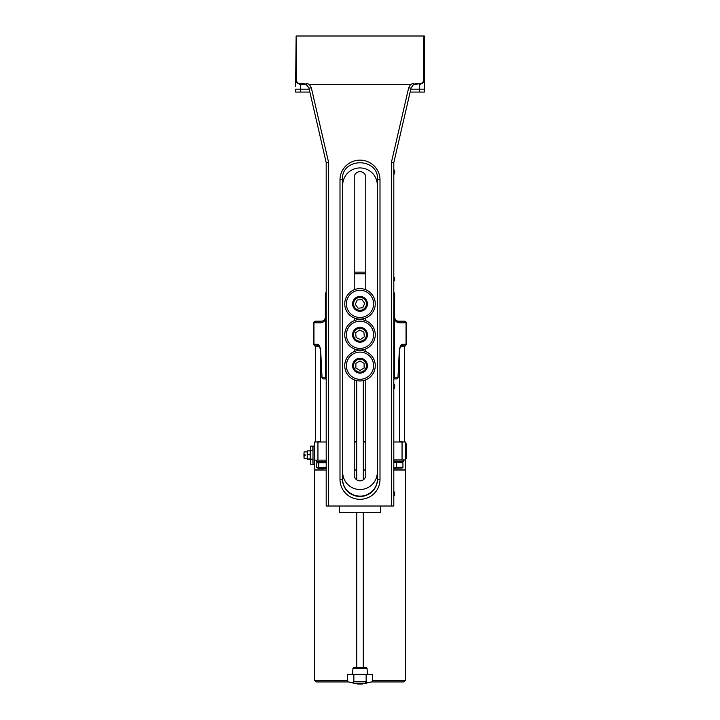 <?xml version="1.0" encoding="UTF-8"?>
<svg xmlns="http://www.w3.org/2000/svg" width="720" height="720" viewBox="0 0 720 720"><rect width="100%" height="100%" fill="white"/><g stroke="black" fill="none" stroke-linecap="round" stroke-linejoin="round"><path stroke-width="1.08" d="M394.677 280.683L394.677 277.605L394.677 280.683M394.677 493.74L394.677 491.994L394.677 493.74M393.804 501.894L393.804 167.931M339.381 506.016L339.381 512.613L380.619 512.613L380.619 506.016M391.338 506.016L393.804 506.016L393.804 162.855L391.338 162.684L391.338 506.016L328.662 506.016L328.662 162.684L326.133 162.315A2.475 2.475 0 0 1 326.196 162.855L326.196 506.016L328.662 506.016M342.684 472.212A17.316 17.316 0 0 0 360 489.528A17.316 17.316 0 0 0 377.316 472.212L377.316 185.247A17.316 17.316 0 0 0 360 167.931A17.316 17.316 0 0 0 342.684 185.247L342.684 472.212M354.231 379.827L354.231 475.092A5.769 5.769 0 0 0 360 480.87A5.769 5.769 0 0 0 365.769 475.092L365.769 379.827M365.769 351.585L365.769 348.903M365.769 320.661L365.769 317.988M365.769 289.746L365.769 177.417A5.769 5.769 0 0 0 360 171.648A5.769 5.769 0 0 0 354.231 177.417L354.231 289.746M354.231 317.988L354.231 320.661M354.231 348.903L354.231 351.585M410.805 89.19L424.314 89.19L424.314 92.07L424.314 36L424.314 86.301M295.686 86.301L295.686 79.29L295.686 86.301M423.864 36L423.864 79.29A4.5 4.5 0 0 1 419.373 83.79L415.881 83.79A5.4 5.4 0 0 0 413.595 84.294L413.595 83.385L410.607 84.357L309.393 84.357L306.405 83.385L306.405 84.294A5.4 5.4 0 0 0 304.119 83.79L300.627 83.79A4.5 4.5 0 0 1 296.136 79.29L296.136 36L424.314 36M413.595 83.385L413.595 84.798A4.95 4.95 0 0 1 415.881 84.24L419.373 83.79M411.066 88.074L408.654 87.903L391.338 162.684L393.867 162.315A2.475 2.439 -167 0 0 393.804 162.855A2.475 2.475 0 0 1 393.876 162.297L411.066 88.074L413.595 84.294M311.346 87.903L308.934 88.074L326.133 162.315A2.475 2.439 167 0 1 326.196 162.855L328.662 162.684L311.346 87.903L309.393 84.357M306.405 84.798L308.934 88.074L306.405 84.294L306.405 84.798L304.119 84.24A4.95 4.95 0 0 1 306.405 84.798A4.95 4.95 0 0 0 304.119 84.24L304.119 83.79M410.139 92.07L424.314 92.07M300.627 92.07L300.627 89.19L295.686 89.19L295.686 92.07L309.861 92.07M296.136 36L295.686 79.29A4.95 4.95 0 0 0 300.627 84.24L306.531 84.87M365.787 495.234C373.185 492.228 377.091 486.783 377.523 478.89C377.109 486.765 373.203 492.21 365.796 495.207L365.787 495.234C363.672 496.44 356.868 496.386 354.204 495.207C358.074 496.512 361.935 496.512 365.787 495.234M354.204 495.207L354.213 495.234C346.815 492.228 342.909 486.783 342.477 478.89C342.891 486.765 346.797 492.21 354.204 495.207M379.998 179.883L377.523 179.496L377.523 479.169A17.523 17.307 0 0 1 360 496.476A17.523 17.307 0 0 1 342.477 479.169L342.477 179.496L340.002 179.883L340.002 479.556A19.998 19.746 180 0 0 360 499.302A19.998 19.746 180 0 0 379.998 479.556L379.998 179.883A19.998 19.746 180 0 0 360 160.137A19.998 19.746 180 0 0 340.002 179.883M413.442 84.879L412.308 85.77M423.864 79.29L424.314 79.29A4.95 4.95 0 0 1 419.373 84.24L419.373 92.07M394.677 385.641L394.677 388.107L394.677 385.641M394.677 172.503L394.677 170.406L394.677 172.503M394.218 470.016L405.351 470.016L405.351 680.292L372.366 680.292M354.231 470.016L356.706 470.016M363.294 470.016L365.769 470.016M347.634 680.292L314.649 680.292L314.649 470.016L326.196 470.016M371.493 681.939L403.704 681.939L405.351 680.292M314.649 680.292L316.296 681.939L348.507 681.939M314.811 470.016L314.649 460.125L326.196 460.125M317.943 460.125L317.943 441.981L314.649 441.981L314.649 460.125M314.649 446.103L313.002 446.103L313.002 464.247L314.649 464.247M313.002 459.153L310.527 459.153L310.527 450.684L313.002 450.684M310.527 459.153L310.527 464.085L310.689 459.486M310.689 450.351L310.527 446.274L310.527 450.684M310.527 451.701A9.486 9.486 0 0 0 310.23 451.026A8.541 0.936 180 0 0 309.906 450.819A8.541 6.885 180 0 1 309.906 454.653A8.541 7.821 -0 0 1 309.906 459.018A8.541 0.936 -0 0 1 310.23 459.324A8.541 0.936 -0 0 1 309.906 459.531L307.845 459.531A8.541 0.936 -0 0 1 307.521 459.324A8.541 0.936 -0 0 1 307.845 459.018A8.541 7.821 -0 0 1 307.845 454.653A8.541 6.885 180 0 1 307.845 450.819A8.541 0.936 180 0 0 307.521 451.026A8.541 0.936 180 0 0 307.512 451.08M309.906 454.653L307.845 454.653M309.906 450.819L307.845 450.819M309.906 459.018L307.845 459.018M307.521 451.026A9.486 9.486 0 0 0 307.224 451.701L307.224 458.649A9.486 9.486 0 0 0 307.521 459.324M307.224 458.478L304.092 458.478L304.092 455.589L305.163 455.589L305.163 454.761L303.93 454.761L304.092 451.881L307.224 451.881M303.93 455.589L304.092 458.478M304.092 451.881L303.93 454.761M317.943 441.981L326.196 441.981M354.231 441.981L356.706 441.981M363.294 441.981L365.769 441.981M394.218 441.981L402.057 441.981L402.057 459.954L394.218 459.954M405.351 441.981L405.351 443.835L406.593 443.835L406.593 458.271L405.351 458.271L405.351 459.954L405.351 441.981L402.057 441.981M394.218 460.125L405.351 459.954L405.189 470.016M323.973 469.854L314.649 469.854M405.351 459.954L402.057 460.125M365.769 469.854L363.294 469.854M356.706 469.854L354.231 469.854M405.351 469.854L394.218 469.854M404.118 441.981L399.582 441.567M365.769 441.567L363.294 441.567M356.706 441.567L354.231 441.567M320.418 441.567L315.882 441.981M315.882 346.329L315.468 346.743L319.5 346.743M400.5 346.743L404.532 346.743L404.532 441.567M325.368 317.961L324.234 320.373L322.065 321.183L315.468 321.183A1.647 1.647 0 0 0 313.821 322.83L313.821 344.268A1.647 1.647 0 0 0 315.063 345.861L315.063 346.329L319.248 346.329M400.752 346.329L404.937 346.329L404.937 345.501M315.063 345.861A1.647 1.647 0 0 1 313.821 344.268A1.647 1.647 0 0 0 315.468 345.915L314.379 345.501M405.621 345.501L404.532 345.915A1.647 1.647 0 0 0 406.179 344.268L406.179 322.83A1.647 1.647 0 0 0 404.532 321.183L397.935 321.183L395.766 320.373L394.632 317.88L394.479 311.283L394.479 377.253A1.782 1.647 -0 0 1 394.218 378.108M394.218 301.392L394.632 311.283M394.218 293.112A1.782 1.647 0 0 1 394.479 293.967L394.479 301.392M394.632 301.392L394.632 293.967A1.647 1.647 0 0 0 394.218 292.878A1.647 1.647 0 0 1 394.632 293.967L394.515 301.392M326.196 378.54A1.782 1.647 180 0 1 325.521 377.253L325.521 293.967A1.782 1.647 180 0 1 326.196 292.68M394.218 378.9L396.45 378.9L394.218 378.9M394.515 311.283L394.632 317.916M397.458 321.147L397.935 321.183A1.647 1.53 -90 0 1 399.456 322.83L406.053 322.83L406.053 344.268L406.179 324.477M326.196 292.536A1.647 1.647 0 0 0 325.368 293.967A1.647 1.647 0 0 1 326.196 292.536A1.647 1.647 0 0 0 325.368 293.967L325.368 317.88L325.485 293.967A1.647 1.53 -90 0 1 326.196 292.581M399.276 351.648L397.98 377.253L394.479 377.253M406.179 344.268A1.647 1.647 0 0 1 404.532 345.915L401.139 345.915A1.647 1.53 -90 0 0 402.606 344.268C400.77 344.637 399.663 347.04 399.285 351.495M325.521 377.253L322.02 377.253A1.647 1.53 90 0 0 323.55 378.9L326.196 378.9M322.029 377.406L320.715 351.495C320.337 347.04 319.23 344.637 317.394 344.268L313.947 344.268L313.947 322.83A1.647 1.53 90 0 1 315.468 321.183L322.065 321.183A1.647 1.53 90 0 0 320.544 322.83C323.541 322.533 325.188 320.877 325.485 317.88M317.394 344.268A1.647 1.53 90 0 0 318.861 345.915L315.468 345.915A1.647 1.53 90 0 1 313.947 344.268L313.821 344.268M406.179 340.767L406.179 326.331M326.196 461.358L316.296 461.358L316.296 460.125M316.296 461.358L326.196 461.772M326.583 462.807L316.737 462.807L318.231 461.772M316.737 462.807L316.737 467.343L326.583 467.343M318.78 467.343L318.78 462.807M316.737 467.343L318.231 468.369L326.196 468.369M394.218 461.772L403.704 461.358L394.218 461.358M401.85 462.807L394.218 462.276M394.218 467.874L396.558 467.343L396.558 462.807M396.558 467.343L402.948 467.343L402.948 462.807M402.948 467.343L401.85 467.343M402.534 467.928L394.218 468.369M375.255 365.706A15.255 15.255 0 0 0 352.377 352.494A15.255 15.255 0 0 0 352.377 378.918A15.255 15.255 0 0 0 375.255 365.706M373.608 365.706A13.608 13.608 0 0 1 353.196 377.487A13.608 13.608 0 0 1 353.196 353.925A13.608 13.608 0 0 1 373.608 365.706M367.425 365.706A7.425 7.425 0 0 1 356.292 372.132A7.425 7.425 0 0 1 356.292 359.28A7.425 7.425 0 0 1 367.425 365.706A7.425 7.425 0 0 0 356.292 359.28A7.425 7.425 0 0 0 356.292 372.132A7.425 7.425 0 0 0 367.425 365.706A7.425 7.425 0 0 0 356.292 359.28A7.425 7.425 0 0 0 356.292 372.132A7.425 7.425 0 0 0 367.425 365.706M364.122 363.33L364.122 368.091L360 370.467L355.878 368.091L355.878 363.33L360 360.945L364.122 363.33M375.255 334.782A15.255 15.255 0 0 0 352.377 321.57A15.255 15.255 0 0 0 352.377 347.994A15.255 15.255 0 0 0 375.255 334.782M373.608 334.782A13.608 13.608 0 0 1 353.196 346.572A13.608 13.608 0 0 1 353.196 323.001A13.608 13.608 0 0 1 373.608 334.782M367.389 334.098A7.425 7.425 0 0 0 355.707 328.734A7.425 7.425 0 0 0 356.904 341.532A7.425 7.425 0 0 0 367.389 334.098A7.425 7.425 0 0 0 355.707 328.734A7.425 7.425 0 0 0 356.904 341.532A7.425 7.425 0 0 0 367.389 334.098M363.888 332.028L364.329 336.771L360.441 339.525L356.112 337.536L355.671 332.802L359.559 330.048L363.888 332.028M375.255 303.867A15.255 15.255 0 0 0 352.377 290.655A15.255 15.255 0 0 0 352.377 317.07A15.255 15.255 0 0 0 375.255 303.867M373.608 303.867A13.608 13.608 0 0 1 353.196 315.648A13.608 13.608 0 0 1 353.196 292.077A13.608 13.608 0 0 1 373.608 303.867M366.795 306.855A7.425 7.425 0 0 1 354.015 308.25A7.425 7.425 0 0 1 359.19 296.487A7.425 7.425 0 0 1 366.795 306.855A7.425 7.425 0 0 0 359.19 296.487A7.425 7.425 0 0 0 354.015 308.25A7.425 7.425 0 0 0 366.795 306.855A7.425 7.425 0 0 0 359.19 296.487A7.425 7.425 0 0 0 354.015 308.25A7.425 7.425 0 0 0 366.795 306.855M364.734 303.345L362.817 307.701L358.083 308.223L355.266 304.38L357.183 300.024L361.917 299.502L364.734 303.345M356.706 512.613L356.706 667.512L366.237 667.512L353.763 667.512L352.944 668.286L367.056 668.286L367.425 674.253M356.706 380.601L356.706 479.835M366.237 667.512L367.056 668.286M372.366 681.678C368.784 682.776 366.714 682.776 366.147 681.678L366.147 674.253L372.366 674.253L372.366 681.678L366.399 683.154L353.601 683.154L347.688 681.696L347.634 674.253L353.853 674.253L353.853 681.678C353.295 682.767 351.243 682.776 347.688 681.696M366.147 674.253L353.853 674.253M366.147 681.678L353.853 681.678M363.294 683.172L356.706 683.172L357.525 684L362.475 684L363.294 683.172M354.231 273.762L365.769 273.762M365.769 272.115L354.231 272.115M394.677 277.605L394.677 280.908M394.677 491.994L394.677 495.306M415.881 83.79L414.54 84.42M410.607 84.357L408.654 87.903M300.627 83.79L300.627 89.19L309.195 89.19M296.136 79.29L295.686 79.29A4.95 4.95 0 0 0 300.627 84.24M340.002 479.556L342.477 479.169M379.998 479.556L377.523 479.169M424.314 79.29A4.95 4.95 0 0 1 419.373 84.24M394.218 384.39L394.218 388.512M394.218 169.992L394.218 174.123M312.831 459.486L313.002 464.085M310.689 446.103L312.831 446.103L312.831 450.351M404.532 345.915A1.647 1.53 -90 0 0 406.053 344.268L402.606 344.268M406.179 322.83L406.053 322.83A1.647 1.53 -90 0 0 404.532 321.183M394.515 317.88C394.812 320.877 396.459 322.533 399.456 322.83M394.479 293.967L394.515 293.967A1.647 1.53 90 0 0 394.218 292.995M401.076 345.915L401.157 345.906C400.347 346.518 399.762 348.408 399.402 351.576L398.097 377.334A1.647 1.647 0 0 1 396.45 378.9A1.647 1.53 -90 0 0 397.98 377.253L397.971 377.406M313.821 322.83L320.544 322.83M366.435 365.706A6.435 6.435 0 0 1 356.787 371.277A6.435 6.435 0 0 1 356.787 360.135A6.435 6.435 0 0 1 366.435 365.706M366.408 334.188A6.435 6.435 0 0 1 357.318 340.632A6.435 6.435 0 0 1 356.283 329.535A6.435 6.435 0 0 1 366.408 334.188M365.886 306.459A6.435 6.435 0 0 1 354.816 307.665A6.435 6.435 0 0 1 359.298 297.468A6.435 6.435 0 0 1 365.886 306.459M377.523 179.496C378.63 157.212 341.37 157.212 342.477 179.496M310.689 464.247L312.831 464.247M310.23 459.324A9.486 9.486 0 0 0 310.527 458.649M315.468 346.743L315.468 441.567M395.766 320.373L394.632 317.88M325.368 317.88L324.234 320.373M323.55 378.9A1.647 1.647 0 0 1 321.903 377.334L320.598 351.576C319.968 347.508 319.383 345.618 318.843 345.906L318.924 345.915M399.582 349.839L399.582 441.981M320.418 349.839L320.418 441.981M403.704 461.358L403.704 460.125M401.769 461.772L402.534 462.213M363.294 380.601L363.294 479.835M363.294 512.613L363.294 667.512M352.944 668.286L352.575 674.253M365.481 682.65L366.399 683.154M353.754 683.172L366.246 683.172"/></g></svg>
